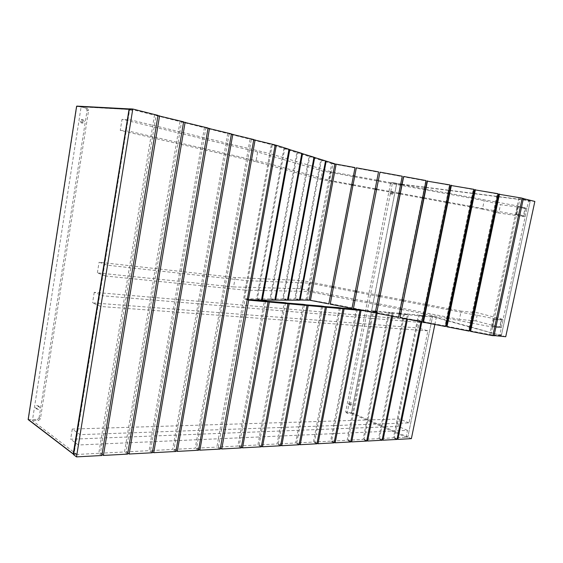 <?xml version="1.0" encoding="UTF-8"?>
<svg xmlns="http://www.w3.org/2000/svg" width="563" height="563" viewBox="0 0 563 563"><rect width="100%" height="100%" fill="white"/><g stroke="black" fill="none" stroke-linecap="round" stroke-linejoin="round"><path stroke-width="0.42" stroke-dasharray="2.81 2.11" d="M494.349 319.334L492.857 326.343L500.211 326.983L501.703 320.044L493.765 319.179L492.273 326.188L492.857 326.343M492.273 326.188L499.634 326.829L501.119 319.89L501.703 320.044M501.119 319.89L493.765 319.179M499.634 326.829L500.211 326.983M516.799 214.081L518.333 206.867L525.56 208.683L524.026 215.826L516.194 213.996L517.728 206.783L518.333 206.867M517.728 206.783L524.955 208.606L523.421 215.742L516.194 213.996M523.421 215.742L524.026 215.826M524.955 208.606L525.56 208.683M275.124 145.148L272.274 144.881L283.914 148.555L256.573 298.876L261.478 300.107M283.914 148.555L289.009 149.294M272.274 144.881L244.518 298.826L256.573 298.876M247.199 299.713L244.518 298.826M309.242 299.903L329.038 303.415M307.475 299.242L332.979 163.924L334.879 164.058M354.964 167.943L332.979 163.924M505.729 336.73L501.373 335.52L490.971 334.732L492.892 335.442M522.168 198.317L520.092 198.169L530.276 200.857L534.85 201.441M490.971 334.732L520.092 198.169M501.373 335.52L530.276 200.857M330.432 303.689L352.072 307.877L378.449 172.236L356.386 168.203L330.207 304.182M351.981 308.397L352.072 307.877M356.323 167.83L356.386 168.203M353.473 308.151L375.19 312.359L402.024 176.55L379.877 172.496M375.24 312.908L375.19 312.359M376.591 312.627L398.386 316.856L425.684 180.871L403.453 176.81M398.59 317.433L398.386 316.856M426.064 180.575L425.684 180.871M399.793 317.124L421.673 321.367L449.429 185.213L427.12 181.131M422.025 321.973L421.673 321.367M449.964 184.946L449.429 185.213M423.087 321.635L445.037 325.893L473.265 189.569L450.872 185.473M445.537 326.533L445.037 325.893M473.955 189.33L473.265 189.569M446.459 326.167L468.493 330.439L497.185 193.939L474.708 189.83M469.141 331.107L468.493 330.439M498.037 193.728L497.185 193.939M469.915 330.713L489.768 334.556L492.836 335.696M522.204 198.148L498.635 194.207M518.889 197.909L489.768 334.556M257.411 298.876L269.966 298.925L296.828 152.629L284.716 148.808L257.411 298.876L261.514 299.91M274.786 300.128L269.966 298.925M301.831 153.361L296.828 152.629M288.981 149.427L284.716 148.808M270.761 298.932L282.675 298.981L309.073 156.493L297.588 152.869L270.761 298.932L274.821 299.945M287.411 300.149L282.675 298.981M313.978 157.225L309.073 156.493M301.803 153.488L297.588 152.869M283.428 298.981L294.752 299.03L320.692 160.159L309.791 156.718L283.428 298.981L287.447 299.973M299.403 300.17L294.752 299.03M325.513 160.884L320.692 160.159M313.957 157.337L309.791 156.718M299.439 300.009L295.462 299.03L321.382 160.378L325.491 160.997M295.462 299.03L306.237 299.08L331.741 163.65L321.382 160.378M306.237 299.08L309.186 300.185M334.915 163.868L331.741 163.65M330.643 171.652L269.747 153.593L267.981 163.397L329.031 180.23L330.643 171.652L353.451 175.832M329.031 180.23L351.812 184.425M353.092 184.664L375.247 188.739M376.661 188.999L398.921 193.095M400.187 193.327L422.672 197.472M423.791 197.676L446.515 201.864M447.486 202.04L470.45 206.269M471.273 206.417L494.469 210.689M495.144 210.815L516.046 214.658L517.89 205.995L526.947 208.282L500.486 204.672L484.215 200.632L322.395 170.941L257.657 151.996L255.926 161.68L120.264 130.37L122.037 119.328L130.989 119.989L269.747 153.593M354.739 176.071L376.921 180.139M378.336 180.399L400.617 184.488M401.891 184.72L424.403 188.851M425.529 189.055L448.275 193.229M449.253 193.405L472.237 197.62M473.061 197.775L496.292 202.033M496.96 202.159L517.89 205.995M516.046 214.658L525.117 216.839L526.947 208.282M525.117 216.839L498.734 212.997L500.486 204.672M494.208 211.92L482.442 209.133L484.215 200.632M498.734 212.997L494.877 212.082M482.442 209.133L471.14 207.05M470.316 206.903L447.36 202.673M446.389 202.497L423.665 198.31M422.546 198.106L400.061 193.961M398.794 193.728L376.541 189.632M375.127 189.372L352.973 185.29M351.692 185.058L320.819 179.372L322.395 170.941M320.819 179.372L255.926 161.68M257.657 151.996L122.037 119.328M267.981 163.397L129.173 131.207L130.989 119.989M120.264 130.37L129.173 131.207M471.534 323.021L492.097 326.99L501.323 327.786L503.111 319.467L477.677 312.831L473.764 312.43M492.097 326.99L493.892 318.574L503.111 319.467M501.323 327.786L475.967 320.917L477.677 312.831M475.967 320.917L459.429 319.404L461.153 311.135L450.013 308.996M473.089 312.359L461.153 311.135M459.429 319.404L300.346 288.692L301.881 280.494L235.228 277.566L99.081 262.224L107.491 265.215L246.854 280.663L309.65 283.119L332.1 287.433M449.204 308.841L426.585 304.484M425.628 304.301L403.235 299.995M402.13 299.783L379.976 295.519M378.723 295.279L356.794 291.064M355.401 290.797L333.57 286.595M332.304 286.349L301.881 280.494M300.346 288.692L233.554 286.94L235.228 277.566M309.65 283.119L308.081 291.451L245.144 290.149L246.854 280.663M308.081 291.451L330.502 295.779M331.762 296.025L353.564 300.234M354.957 300.508L376.858 304.738M378.104 304.977L400.23 309.249M401.335 309.46L423.693 313.781M424.65 313.964L447.24 318.327M448.049 318.482L470.872 322.895M333.366 287.679L355.19 291.88M356.583 292.148L378.512 296.37M379.758 296.61L401.912 300.874M403.017 301.085L425.403 305.392M426.36 305.575L448.978 309.931M449.788 310.086L472.639 314.485M473.3 314.611L493.892 318.574M245.144 290.149L105.738 276.025L107.491 265.215M233.554 286.94L97.371 272.872L105.738 276.025M97.371 272.872L99.081 262.224M391.855 192.736L392.495 194.172L393.537 193.13L392.897 191.694L391.855 192.736M390.068 192.49L390.708 193.918L391.749 192.877L391.109 191.441L390.068 192.49M350.277 404.128L350.643 405.226L351.995 404.107L351.622 403.002L350.277 404.128M348.631 403.432L348.997 404.523L350.341 403.411L349.975 402.313L348.631 403.432M39.804 407.929L39.424 406.718C38.185 406.085 37.278 406.5 36.701 407.971L37.074 409.167C38.312 409.815 39.22 409.4 39.804 407.929M38.488 406.979L38.108 405.775C36.869 405.142 35.969 405.55 35.392 407.014L35.765 408.217C37.003 408.858 37.911 408.449 38.488 406.979M84.436 121.707L82.965 119.63L81.332 120.996L82.789 123.072L84.436 121.707M82.937 121.587L81.473 119.511L79.84 120.869L81.297 122.938L82.937 121.587M129.166 108.912L132.235 109.651L129.342 108.926L129.617 109.884L74.105 453.743L77.011 453.595L78.398 444.995L218.367 438.774L220.013 429.653L221.533 429.597L219.894 438.704L239.374 437.838L241.006 428.9L242.28 428.851L240.647 437.782L259.36 436.951L260.986 428.183L262.21 428.14L260.585 436.895L278.579 436.093L280.198 427.5L281.366 427.458L279.755 436.043L297.067 435.269L298.679 426.838L299.805 426.796L298.2 435.22L314.872 434.481L316.469 426.205L317.56 426.163L315.963 434.432L332.029 433.714L333.613 425.593L334.661 425.551L333.078 433.672L348.574 432.982L350.144 425.002L351.157 424.966L349.581 432.94L364.528 432.271L366.098 424.432L367.069 424.396L365.507 432.229L379.941 431.589L381.489 423.883L382.432 423.848L380.884 431.547L394.825 430.927L396.366 423.348L397.274 423.313L395.74 430.885L407.499 430.364L406.106 437.141L407.823 437.05L405.909 437.113L351.439 413.397L347.737 413.411L347.378 412.327L392.291 183.784L393.326 182.736L400.701 184.073M220.217 449.063L216.868 447.113L218.367 438.774L219.894 438.704L218.388 447.036L237.882 446.009L239.374 437.838L240.647 437.782L239.148 445.945L257.875 444.96L259.36 436.951L260.585 436.895L259.1 444.897L277.102 443.954L278.579 436.093L279.755 436.043L278.277 443.89L295.603 442.982L297.067 435.269L298.2 435.22L296.729 442.926L313.415 442.054L314.872 434.481L315.963 434.432L314.506 441.997L330.58 441.153L332.029 433.714L333.078 433.672L331.628 441.096L347.132 440.287L348.574 432.982L349.581 432.94L348.145 440.231L363.1 439.45L364.528 432.271L365.507 432.229L364.078 439.393L378.519 438.64L379.941 431.589L380.884 431.547L379.462 438.591L393.417 437.859L394.825 430.927L395.74 430.885L394.332 437.81L407.816 437.099L432.595 316.322L407.823 437.05L351.502 412.644L396.612 183.742L529.727 200.787L530.121 201.568L501.52 334.83L500.796 335.358L432.595 316.322L436.318 317.363L430.899 316.167L429.456 323.204L419.702 320.389L418.161 327.969L427.887 330.868L409.027 422.897L397.274 423.313L416.254 330.002L401.56 328.905L382.432 423.848L396.366 423.348L416.937 322.149L429.456 323.204M101.833 455.509L98.792 453.306L101.994 433.869L103.585 433.813L100.383 453.222L124.507 451.955L127.702 432.947L129.223 432.898L126.028 451.878L149.104 450.667L152.284 432.067L153.741 432.018L150.553 450.59L172.651 449.429L175.825 431.23L177.218 431.181L174.044 449.358L195.22 448.247L198.38 430.421L199.717 430.378L196.557 448.176L216.868 447.113M409.027 422.897L399.631 418.985L72.275 429.055L80.073 434.65L101.994 433.869L154.48 115.169L129.349 108.842M103.585 433.813L127.702 432.947L150.082 299.755L151.602 299.882L129.223 432.898L152.284 432.067L174.6 301.817L176.05 301.937L153.741 432.018L175.825 431.23L198.049 303.781L199.436 303.9L177.218 431.181L198.38 430.421L220.506 305.667L221.836 305.779L199.717 430.378L220.013 429.653L242.027 307.475L243.54 307.602L221.533 429.597L241.006 428.9L261.211 318.447L124.289 308.243L103.585 433.813M260.986 428.183L242.28 428.851L262.478 318.538L261.211 318.447L262.9 309.228L264.16 309.333L262.478 318.538L281.078 319.925L282.753 310.889L283.963 310.994L262.21 428.14L280.198 427.5L300.156 321.346L281.078 319.925L260.986 428.183M298.679 426.838L281.366 427.458L301.325 321.438L300.156 321.346L301.824 312.493L302.993 312.592L301.325 321.438L318.51 322.719L320.164 314.027L321.283 314.126L299.805 426.796L316.469 426.205L336.167 324.035L318.51 322.719L298.679 426.838M333.613 425.593L317.56 426.163L337.251 324.112L336.167 324.035L337.814 315.512L338.891 315.604L337.251 324.112L353.177 325.301L354.81 316.941L355.851 317.025L334.661 425.551L350.144 425.002L369.567 326.519L353.177 325.301L333.613 425.593M366.098 424.432L351.157 424.966L370.574 326.596L369.567 326.519L371.186 318.313L372.192 318.398L370.574 326.596L385.374 327.701L386.978 319.636L387.949 319.721L367.069 424.396L381.489 423.883L400.624 328.834L385.374 327.701L366.098 424.432M399.631 418.985L398.132 426.367L407.499 430.364M72.275 429.055L70.635 439.246L398.132 426.367M78.398 444.995L70.635 439.246M427.887 330.868L416.254 330.002L419.287 315.09L423.348 315.463M77.011 453.595L76.477 454.151L32.408 420.568L81.107 106.864L87.314 108.377L88.595 110.439L40.409 418.83L38.622 420.427L32.408 420.568M132.199 109.651L81.107 106.864M132.235 109.651L132.509 110.608L102.543 295.765L126.021 297.736L124.289 308.243L100.812 306.497L92.55 302.866L418.161 327.969M419.702 320.389L94.246 292.303L102.543 295.765M94.246 292.303L92.55 302.866M80.073 434.65L100.812 306.497M500.796 335.358L470.64 327.272M469.985 327.089L447.564 320.819M446.769 320.6L434.629 317.208L424.185 316.251M499.121 335.231L499.845 334.696L501.52 334.83M530.121 201.568L528.481 201.139L499.845 334.696M528.481 201.139L528.024 200.344L529.67 200.78M401.982 184.235L424.748 187.141M425.881 187.289L448.887 190.231M449.872 190.357L473.124 193.327M473.962 193.433L497.467 196.438M498.149 196.529L528.024 200.344M396.739 183.566L351.439 413.397M98.792 453.306L73.549 454.63M129.201 109.799L132.509 110.608M430.899 316.167L424.326 315.554M399.427 313.253L389.42 312.324L387.949 319.721L403.157 320.994L401.56 328.905L400.624 328.834L403.685 313.647L400.553 313.352M434.861 324.464L436.318 317.363M411.377 438.647L407.816 437.099M423.207 316.16L419.287 315.09M397.056 439.02L394.332 437.81M423.017 316.139L421.835 321.937M126.021 297.736L150.082 299.755L180.026 121.601L156.064 115.563L126.021 297.736M151.602 299.882L174.6 301.817L204.411 127.738L181.539 121.981L151.602 299.882M176.05 301.937L198.049 303.781L227.719 133.607L205.854 128.104L176.05 301.937M199.436 303.9L220.506 305.667L250.021 139.216L229.099 133.952L199.436 303.9M221.836 305.779L242.027 307.475L271.373 144.592L251.337 139.554L221.836 305.779M257.39 300.1L245.095 298.96L243.54 307.602L262.9 309.228L264.448 300.755M265.659 301.149L264.16 309.333L282.753 310.889L284.294 302.591M285.455 302.957L283.963 310.994L301.824 312.493L303.351 304.358M304.47 304.703L302.993 312.592L320.164 314.027L321.684 306.054M322.761 306.385L321.283 314.126L337.814 315.512L339.32 307.687M340.362 307.996L338.891 315.604L354.81 316.941L356.309 309.256M357.308 309.551L355.851 317.025L371.186 318.313L372.671 310.776L357.329 309.439M375.612 311.043L373.677 310.867L372.192 318.398L386.978 319.636L388.456 312.233L376.879 311.163M403.157 320.994L416.937 322.149L418.386 315.006L404.621 313.732L403.157 320.994M420.955 321.769L422.116 316.061L418.386 315.006M396.971 439.436L393.417 437.859M422.116 316.061L408.344 314.794L404.621 313.732M382.164 439.809L379.462 438.591M408.344 314.794L407.464 319.151M406.549 318.975L407.408 314.71L403.685 313.647M382.073 440.245L378.519 438.64M399.287 313.964L393.143 313.401L389.42 312.324M407.408 314.71L400.413 314.07M366.738 440.625L364.078 439.393M393.143 313.401L392.573 316.265M391.623 316.082L392.179 313.31L388.456 312.233M366.647 441.082L363.1 439.45M392.179 313.31L376.76 311.768M375.535 311.409L373.677 310.867M350.763 441.469L348.145 440.231M377.393 311.951L377.133 313.274M375.5 311.599L372.671 310.776M350.665 441.955L347.132 440.287M358.167 309.601L357.343 309.354M375.465 311.775L363.98 310.727M334.204 442.342L331.628 441.096M334.098 442.856L330.58 441.153M317.025 443.243L314.506 441.997M316.92 443.792L313.415 442.054M299.192 444.186L296.729 442.926M299.087 444.763L295.603 442.982M280.677 445.157L278.277 443.89M280.557 445.776L277.102 443.954M261.429 446.163L259.1 444.897M261.302 446.825L257.875 444.96M241.4 447.205L239.148 445.945M241.274 447.916L237.882 446.009M248.48 300.086L245.095 298.96M220.379 448.183L218.388 447.036M157.999 115.387L154.48 115.169M183.615 121.847L180.026 121.601M127.625 454.109L124.507 451.955M157.95 115.682L156.064 115.563M102.016 454.397L100.383 453.222M208.064 128.019L204.411 127.738M152.292 452.765L149.104 450.667M183.573 122.122L181.539 121.981M127.794 453.088L126.028 451.878M231.428 133.917L227.719 133.607M175.902 451.477L172.651 449.429M208.021 128.273L205.854 128.104M152.446 451.829L150.553 450.59M253.772 139.554L250.021 139.216M198.521 450.245L195.22 448.247M231.386 134.142L229.099 133.952M176.05 450.618L174.044 449.358M275.159 144.951L271.373 144.592M253.73 139.765L251.337 139.554M198.662 449.45L196.557 448.176M28.22 419.611L37.313 419.449L39.1 417.859L40.409 418.83M76.477 454.151L73.577 454.306L28.375 419.646L76.878 106.118L87.314 108.377M39.1 417.859L87.089 110.348L85.808 108.286M396.612 183.742L391.531 182.511L390.504 183.552L392.291 183.784M351.502 412.644L346.365 412.756L348.011 413.474M390.504 183.552L345.731 411.609L346.365 412.756M73.697 453.701L74.105 453.743L73.598 454.32M37.313 419.449L38.622 420.427M87.089 110.348L88.595 110.439M407.626 437.022L405.909 437.113M391.588 182.518L393.382 182.75M345.731 411.609L347.378 412.327M390.708 193.918L392.495 194.172M348.997 404.523L350.643 405.226M38.108 405.775L39.424 406.718M81.473 119.511L82.965 119.63M73.598 454.348L76.645 454.2M81.297 122.938L82.789 123.072M35.765 408.217L37.074 409.167M529.727 200.787L528.08 200.358M499.24 335.245L500.915 335.372M391.531 182.511L393.326 182.736M349.975 402.313L351.622 403.002M391.109 191.441L392.897 191.694M346.09 412.693L347.737 413.411"/><path stroke-width="0.84" d="M248.304 300.086L276.299 145.261L289.009 149.294L261.478 300.107L247.199 299.713M276.299 145.261L275.124 145.148M328.799 303.907L354.964 167.943L328.799 303.907L310.431 300.346L336.153 164.15L354.887 167.57M310.431 300.346L309.242 299.903M334.879 164.058L336.153 164.15M492.892 335.442L505.729 336.73L534.85 201.441L522.168 198.317M523.4 198.408L494.025 335.865M330.207 304.182L351.981 308.397L378.526 171.891L356.323 167.83L330.207 304.182M353.388 308.672L375.24 312.908L402.249 176.226L379.962 172.151L353.388 308.672L379.962 172.151M376.654 313.183L398.59 317.433L426.064 180.575L403.692 176.486L403.453 176.81L376.654 313.183L403.692 176.486M400.004 317.708L422.025 321.973L449.964 184.946L427.12 181.131L400.004 317.708L427.507 180.843M423.446 322.247L445.537 326.533L473.955 189.33L450.872 185.473L423.087 321.635L423.446 322.247L451.413 185.213M446.966 326.807L469.141 331.107L498.037 193.728L474.708 189.83L446.459 326.167L446.966 326.807L475.411 189.597M470.577 331.382L492.836 335.696L522.204 198.148L498.635 194.207L469.915 330.713L470.577 331.382L499.501 193.996M289.804 149.547L262.309 300.107L274.786 300.128L301.831 153.361L288.981 149.427M262.309 300.107L261.514 299.91M302.584 153.6L275.574 300.128L287.411 300.149L313.978 157.225L301.803 153.488M275.574 300.128L274.821 299.945M314.696 157.45L288.157 300.149L299.403 300.17L325.513 160.884L313.957 157.337M288.157 300.149L287.447 299.973M300.114 300.17L326.195 161.095L334.915 163.868L309.186 300.185L299.439 300.009M325.491 160.997L326.195 161.095M351.812 184.425L353.092 184.664M375.247 188.739L376.661 188.999M398.921 193.095L400.187 193.327M422.672 197.472L423.791 197.676M446.515 201.864L447.486 202.04M470.45 206.269L471.273 206.417M494.469 210.689L495.144 210.815M353.451 175.832L354.739 176.071M376.921 180.139L378.336 180.399M400.617 184.488L401.891 184.72M424.403 188.851L425.529 189.055M448.275 193.229L449.253 193.405M472.237 197.62L473.061 197.775M496.292 202.033L496.96 202.159M494.877 212.082L494.208 211.92M471.14 207.05L470.316 206.903M447.36 202.673L446.389 202.497M423.665 198.31L422.546 198.106M400.061 193.961L398.794 193.728M376.541 189.632L375.127 189.372M352.973 185.29L351.692 185.058M473.764 312.43L473.089 312.359M450.013 308.996L449.204 308.841M426.585 304.484L425.628 304.301M403.235 299.995L402.13 299.783M379.976 295.519L378.723 295.279M356.794 291.064L355.401 290.797M333.57 286.595L332.304 286.349M330.502 295.779L331.762 296.025M353.564 300.234L354.957 300.508M376.858 304.738L378.104 304.977M400.23 309.249L401.335 309.46M423.693 313.781L424.65 313.964M447.24 318.327L448.049 318.482M470.872 322.895L471.534 323.021M332.1 287.433L333.366 287.679M355.19 291.88L356.583 292.148M378.512 296.37L379.758 296.61M401.912 300.874L403.017 301.085M425.403 305.392L426.36 305.575M448.978 309.931L449.788 310.086M472.639 314.485L473.3 314.611M470.64 327.272L469.985 327.089M447.564 320.819L446.769 320.6M400.701 184.073L401.982 184.235M424.748 187.141L425.881 187.289M448.887 190.231L449.872 190.357M473.124 193.327L473.962 193.433M497.467 196.438L498.149 196.529M129.349 108.842L73.549 454.63L76.505 456.889L132.791 109.025L129.349 108.842M424.326 315.554L423.348 315.463M421.835 321.937L397.886 439.386L411.377 438.647L434.861 324.464M424.185 316.251L423.207 316.16M397.886 439.386L397.056 439.02M407.464 319.151L383.016 440.196L396.971 439.436L420.955 321.769M383.016 440.196L382.164 439.809M400.553 313.352L399.427 313.253M392.573 316.265L367.625 441.033L382.073 440.245L406.549 318.975M400.413 314.07L399.287 313.964M367.625 441.033L366.738 440.625M376.879 311.163L375.612 311.043M377.133 313.274L351.678 441.899L366.647 441.082L391.623 316.082M376.76 311.768L375.535 311.409M351.678 441.899L350.763 441.469M363.98 310.727L361.052 310.452L335.154 442.8L350.665 441.955L376.387 311.86L375.5 311.599M361.052 310.452L358.167 309.601M376.387 311.86L375.465 311.775M335.154 442.8L334.204 442.342M360.01 310.361L344.092 308.897L318.011 443.735L334.098 442.856L360.01 310.361L356.309 309.256L340.362 307.996M344.092 308.897L340.404 307.785M318.011 443.735L317.025 443.243M343.015 308.798L326.484 307.285L300.22 444.707L316.92 443.792L343.015 308.798L339.32 307.687L322.761 306.385M326.484 307.285L322.803 306.152M300.22 444.707L299.192 444.186M325.358 307.18L308.179 305.603L281.739 445.713L299.087 444.763L325.358 307.18L321.684 306.054L304.47 304.703M308.179 305.603L304.52 304.463M281.739 445.713L280.677 445.157M307.011 305.498L289.136 303.858L262.527 446.755L280.557 445.776L307.011 305.498L303.351 304.358L285.455 302.957M289.136 303.858L285.504 302.704M262.527 446.755L261.429 446.163M287.925 303.746L269.311 302.042L242.547 447.845L261.302 446.825L287.925 303.746L284.294 302.591L265.659 301.149M269.311 302.042L265.715 300.867M242.547 447.845L241.4 447.205M268.051 301.923L248.663 300.142L221.745 448.978L241.274 447.916L268.051 301.923L264.448 300.755L257.39 300.1M221.745 448.978L220.379 448.183M76.505 456.889L101.833 455.509L157.999 115.387L132.791 109.025M159.582 115.788L103.423 455.425L127.625 454.109L183.615 121.847L157.95 115.682M103.423 455.425L102.016 454.397M185.128 122.234L129.152 454.024L152.292 452.765L208.064 128.019L183.573 122.122M129.152 454.024L127.794 453.088M209.513 128.385L153.748 452.68L175.902 451.477L231.428 133.917L208.021 128.273M153.748 452.68L152.446 451.829M232.808 134.261L177.296 451.399L198.521 450.245L253.772 139.554L231.386 134.142M177.296 451.399L176.05 450.618M255.095 139.891L199.865 450.168L220.217 449.063L275.159 144.951L253.73 139.765M199.865 450.168L198.662 449.45M76.603 106.456L28.206 419.386L73.232 453.898L128.976 109.771L128.821 109.285L76.589 106.301L129.166 108.912M73.598 454.32L73.232 453.898M128.821 109.285L129.244 108.912L76.814 106.111M76.589 106.301L28.15 419.484M28.171 419.583L73.598 454.348"/></g></svg>
